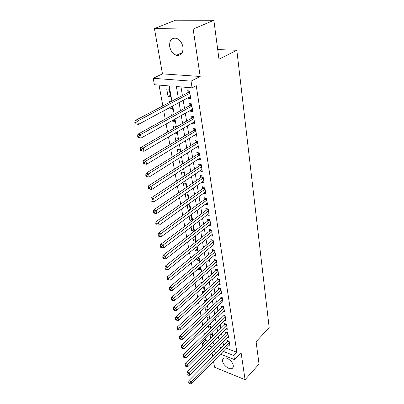 <?xml version="1.0" encoding="UTF-8"?>
<svg xmlns="http://www.w3.org/2000/svg" width="404" height="404" viewBox="0 0 404 404"><rect width="100%" height="100%" fill="white"/><g stroke="black" fill="none" stroke-linecap="round" stroke-linejoin="round"><path stroke-width="0.61" d="M169.695 46.581C170.695 51.091 172.947 53.99 176.452 55.272C181.113 55.828 183.28 53.081 182.951 47.041C182.017 42.587 179.825 39.668 176.371 38.289C171.513 37.633 169.286 40.4 169.695 46.581M222.629 361.257C223.124 365.246 229.265 370.008 232.022 368.504C233.058 367.983 233.477 366.978 233.275 365.484C232.825 361.509 226.689 356.722 223.937 358.161C222.836 358.681 222.402 359.717 222.629 361.257M171.892 101.146L169.251 85.951L154.384 84.714L153.192 78.295L191.047 81.143L192.092 87.855L176.381 86.547L178.27 97.773M162.469 73.871L200.177 76.472L193.162 29.093L213.862 20.276L175.498 20.2L154.429 28.598L162.469 73.871L153.192 78.295M212.004 352.854L212.666 356.575M213.504 361.302L214.559 367.246L245.077 379.694L241.062 352.576L234.451 359.58L220.498 354.141M202.884 346.112L202.369 343.355L204.757 344.274M205.242 339.082L205.469 340.335L202.369 343.355M159.05 85.103L162.837 105.934M163.726 110.812L165.241 119.135M166.13 124.018L167.589 132.058M168.478 136.941L169.892 144.708M170.781 149.596L172.144 157.1M173.033 161.984L174.351 169.236M175.24 174.119L176.513 181.123M177.401 186.007L178.634 192.774M179.522 197.652L180.709 204.192M181.598 209.07L182.744 215.382M183.633 220.256L184.739 226.356M185.628 231.224L186.698 237.118M187.582 241.981L188.618 247.677M189.501 252.53L190.501 258.03M191.385 262.883L192.349 268.19M193.228 273.033L194.162 278.164M195.041 282.997L195.945 287.951M196.819 292.779L197.692 297.561M198.566 302.379L199.404 306.995M200.283 311.802L201.091 316.261M201.965 321.059L202.747 325.361M203.616 330.149L204.374 334.305M193.162 29.093L154.429 28.598M213.862 20.276L218.973 59.181L236.83 50.278L269.185 327.669L256.091 341.673L259.035 364.09L245.077 379.694M188.057 97.738L188.173 98.485L190.759 98.733L189.532 90.956L186.931 90.728L187.294 93.001M190.112 110.565L190.213 111.191L192.779 111.479L191.572 103.863L188.996 103.596L189.355 105.823M192.127 123.129L192.208 123.644L194.753 123.962L193.572 116.503L191.016 116.201L191.365 118.382M194.102 135.441L194.167 135.845L196.692 136.198L195.536 128.886L192.996 128.553L193.339 130.689M196.036 147.505L196.086 147.803L198.591 148.187L197.455 141.021L194.94 140.653L195.273 142.748M197.935 159.333L200.45 159.944L199.339 152.919L196.839 152.52L197.172 154.57M199.793 170.927L202.278 171.468L201.187 164.579L198.707 164.15L199.031 166.16M201.616 182.295L204.065 182.77L202.995 176.013L200.536 175.553L200.854 177.528M203.5 193.375L205.818 193.854L204.772 187.229L202.328 186.744L202.641 188.678M205.338 204.247L207.54 204.727L206.515 198.228L204.091 197.713L204.394 199.611M207.136 214.913L209.232 215.398L208.222 209.019L205.818 208.479L206.116 210.343M208.893 225.387L210.888 225.871L209.898 219.609L207.51 219.049L207.802 220.877M210.61 235.663L212.514 236.148L211.544 230.007L209.171 229.416L209.459 231.209M212.292 245.753L214.115 246.238L213.161 240.208L210.807 239.597L211.09 241.36M213.938 255.661L215.68 256.146L214.746 250.222L212.408 249.591L212.686 251.323M215.549 265.393L217.221 265.877L216.302 260.06L213.984 259.403L214.256 261.105M217.13 274.952L218.736 275.432L217.832 269.721L215.529 269.044L215.797 270.715M218.675 284.34L220.22 284.82L219.332 279.209L217.049 278.513L217.312 280.154M220.195 293.567L221.68 294.041L220.806 288.527L218.539 287.82L218.796 289.431M221.685 302.636L223.114 303.106L222.261 297.687L220.003 296.96L220.261 298.541M223.149 311.55L224.528 312.014L223.685 306.686L221.448 305.944L221.695 307.5M224.584 320.306L225.912 320.771L225.084 315.534L222.862 314.772L223.109 316.302M225.993 328.922L227.275 329.381L226.462 324.23L224.255 323.452L224.493 324.957M227.376 337.385L228.613 337.845L227.816 332.78L225.624 331.987L225.861 333.467M210.004 334.456L210.706 338.451M210.848 328.083L210.58 326.543L208.474 325.781L209.166 329.699M209.297 319.185L209.11 318.115L206.989 317.367L207.595 320.791M207.722 310.136L207.616 309.54L205.479 308.808L205.995 311.726M206.111 300.919L203.949 300.106L204.368 302.5M204.151 291.829L202.389 291.259L202.712 293.107M202.05 282.649L200.803 282.255L201.025 283.537M201.955 277.068L200.157 278.614L202.343 279.285L201.955 277.063M199.879 273.311L199.187 273.099L199.308 273.796M200.349 267.862L198.531 269.392L198.409 268.69M198.718 258.499L196.879 260.009L196.627 258.585M197.056 248.965L195.193 250.46L194.814 248.288M195.364 239.264L193.481 240.739L192.961 237.794M193.642 229.391L191.738 230.846L191.077 227.093M191.89 219.337L189.961 220.771L189.153 216.185M190.102 209.095L188.153 210.514L187.193 205.06M188.284 198.672L186.31 200.066L185.189 193.713M186.335 187.486L185.623 183.406L183.29 182.941L184.335 188.86M184.32 175.937L183.709 172.412L181.361 171.973L182.295 177.28M182.265 164.15L181.755 161.206L179.386 160.797L180.209 165.468M180.169 152.121L179.76 149.783L177.381 149.404L178.088 153.414M178.028 139.845L177.73 138.138L175.331 137.789L175.917 141.107M175.846 127.311L175.659 126.265L173.245 125.942L173.7 128.543M174.558 119.927L172.397 121.139L172.296 120.559M173.614 114.514L173.548 114.15L171.114 113.862L171.437 115.711M172.437 107.782L170.251 108.964L169.983 107.449M170.791 101.732L168.943 101.54L169.13 102.606M205.469 340.335L207.853 341.244M211.948 342.799L214.044 343.597M212.373 336.825L212.024 334.835L210.282 334.189M206.666 305.954L207.01 306.07L206.944 305.702M204.57 296.996L205.479 297.294L205.313 296.329M202.399 287.88L203.924 288.37L203.646 286.784M198.531 269.392L200.732 270.049L200.227 267.165M196.879 260.009L199.091 260.646L198.47 257.075M195.193 250.46L197.425 251.076L196.677 246.799M193.481 240.739L195.723 241.339L194.849 236.32M191.738 230.846L193.996 231.421L192.986 225.644M192.147 220.811L191.163 215.181L190.673 215.064M191.648 221.185L189.961 220.771M190.249 209.918L189.35 204.788L187.996 204.48M189.123 210.737L188.153 210.514M188.309 198.813L187.507 194.198L185.199 193.708M178.27 145.046L178.957 145.152L178.871 144.683M174.977 133.143L176.907 133.416L176.689 132.148M172.397 121.139L174.821 121.447L174.457 119.347M170.251 108.964L172.695 109.237L172.175 106.267M170.518 96.778L169.195 89.183L166.726 88.966L168.059 96.541L170.518 96.778M226.26 348.248L236.85 352.278L196.248 85.678L192.092 87.855M180.982 86.931L182.406 95.586M183.194 100.349L184.532 108.484M185.315 113.256L186.613 121.119M187.395 125.891L188.648 133.492M189.436 138.274L190.643 145.622M191.43 150.404L192.602 157.504M193.39 162.292L194.521 169.16M195.309 173.947L196.4 180.583M197.187 185.37L198.243 191.784M199.031 196.576L200.056 202.773M200.844 207.56L201.828 213.554M202.616 218.342L203.571 224.134M204.358 228.917L205.277 234.517M206.065 239.294L206.959 244.703M207.742 249.48L208.605 254.707M209.388 259.479L210.221 264.529M211.004 269.296L211.807 274.175M212.59 278.932L213.368 283.648M214.15 288.4L214.903 292.961M215.68 297.703L216.408 302.101M217.185 306.838L217.887 311.09M218.665 315.817L219.342 319.923M220.114 324.644L220.771 328.604M221.543 333.315L222.175 337.138M222.947 341.84L223.558 345.531M228.735 345.713L229.932 346.167L229.144 341.188L226.967 340.38L227.2 341.834M236.83 50.278L217.711 49.586M200.177 76.472L191.047 81.143M236.85 352.278L233.81 355.475L234.451 359.58M214.287 344.996L213.62 341.148M212.797 336.411L212.1 332.421M211.277 327.669L210.56 323.538M209.732 318.781L208.984 314.499M208.156 309.732L207.388 305.298M206.555 300.52L205.757 295.93M204.924 291.143L204.101 286.391M203.268 281.593L202.409 276.674M201.576 271.872L200.687 266.776M199.854 261.969L198.935 256.692M198.101 251.879L197.152 246.42M196.314 241.597L195.329 235.946M194.491 231.123L193.476 225.275M192.632 220.443L191.582 214.393M190.744 209.56L189.653 203.298M188.814 198.46L187.683 191.976M186.845 187.138L185.678 180.431M184.835 175.594L183.628 168.655M182.79 163.812L181.537 156.631M180.699 151.793L179.406 144.359M178.563 139.521L177.23 131.83M176.386 126.997L175.003 119.039M174.164 114.206L172.73 105.969M208.858 345.854L212.156 347.127M216.574 352.611L213.453 351.394M209.439 349.829L206.141 348.541M223.195 351.384L233.81 355.475M179.078 102.56L180.452 110.736M181.26 115.529L182.588 123.432M183.396 128.23L184.678 135.865M185.487 140.668L186.729 148.051M187.537 152.853L188.739 159.989M189.547 164.797L190.708 171.69M191.516 176.498L192.637 183.163M193.445 187.971L194.531 194.415M195.339 199.222L196.389 205.444M197.197 210.252L198.207 216.266M199.015 221.069L199.995 226.886M200.803 231.684L201.748 237.305M202.556 242.097L203.47 247.531M204.273 252.318L205.156 257.565M205.964 262.353L206.813 267.423M207.621 272.2L208.444 277.099M209.247 281.871L210.04 286.603M210.843 291.37L211.615 295.935M212.413 300.697L213.155 305.111M213.953 309.858L214.67 314.12M215.468 318.862L216.16 322.978M216.958 327.71L217.625 331.679M218.423 336.401L219.064 340.239M219.857 344.95L220.483 348.647M170.281 95.395L168.059 96.541M201.975 169.559L199.808 171.018M200.157 158.095L197.965 159.524M198.308 146.399L196.086 147.803M196.42 134.476L194.167 135.845M194.491 122.306L192.208 123.644M192.526 109.893L190.213 111.191M190.521 97.218L188.173 98.485M229.26 341.92L227.694 341.34L188.87 380.699L191.092 381.669L229.376 342.648M189.643 382.947L188.754 382.558L188.931 383.406L189.819 383.8L189.643 382.947L191.092 381.669L191.526 383.8L229.704 344.718M227.694 341.34L228.063 340.789M188.87 380.699L188.754 382.558M189.819 383.8L191.526 383.8M227.937 333.547L226.356 332.972L187.092 372.099L189.33 373.054L228.048 334.265M187.865 374.341L186.971 373.958L187.153 374.826L188.047 375.21L187.865 374.341L189.33 373.054L189.774 375.22L228.381 336.37M226.356 332.972L226.745 332.396M187.092 372.099L186.971 373.958M188.047 375.21L189.774 375.22M226.588 325.028L224.998 324.468L185.279 363.342L187.532 364.282L226.7 325.74M186.057 365.58L185.158 365.201L185.34 366.085L186.239 366.463L186.057 365.58L187.532 364.282L187.986 366.489L227.038 327.881M224.998 324.468L225.407 323.862M185.279 363.342L185.158 365.201M186.239 366.463L187.986 366.489M225.215 316.367L223.614 315.817L183.436 354.424L185.704 355.348L225.326 317.069M184.214 356.661L183.31 356.288L183.492 357.186L184.401 357.56L184.214 356.661L185.704 355.348L186.163 357.596L225.674 319.251M223.614 315.817L224.048 315.181M183.436 354.424L183.31 356.288M184.401 357.56L186.163 357.596M223.821 307.555L222.205 307.015L181.558 345.344L183.84 346.248L223.932 308.247M182.34 347.571L181.426 347.208L181.613 348.122L182.527 348.49L182.34 347.571L183.84 346.248L184.31 348.541L224.281 310.469M222.205 307.015L222.665 306.348M181.558 345.344L181.426 347.208M182.527 348.49L184.31 348.541M222.402 298.591L220.776 298.061L179.644 336.093L181.941 336.981L222.508 299.273M180.426 338.315L179.507 337.956L179.699 338.89L180.618 339.249L180.426 338.315L181.941 336.981L182.421 339.315L222.867 301.53M220.776 298.061L221.261 297.364M179.644 336.093L179.507 337.956M180.618 339.249L182.421 339.315M220.958 289.466L219.322 288.951L177.694 326.669L180.012 327.538L221.064 290.143M178.477 328.886L177.553 328.533L177.75 329.487L178.674 329.836L178.477 328.886L180.012 327.538L180.497 329.916L221.427 292.44M219.322 288.951L219.832 288.224M177.694 326.669L177.553 328.533M178.674 329.836L180.497 329.916M219.488 280.184L217.842 279.684L175.71 317.064L178.043 317.918L219.594 280.851M176.492 319.276L175.563 318.933L175.76 319.902L176.694 320.246L176.492 319.276L178.043 317.918L178.538 320.342L219.963 283.189M217.842 279.684L218.377 278.917M175.71 317.064L175.563 318.933M176.694 320.246L178.538 320.342M217.993 270.736L216.332 270.251L173.685 307.277L176.033 308.111L218.094 271.392M174.472 309.484L173.533 309.146L173.735 310.136L174.674 310.469L174.472 309.484L176.033 308.111L176.538 310.58L218.473 273.771M216.332 270.251L216.898 269.448M173.685 307.277L173.533 309.146M174.674 310.469L176.538 310.58M216.468 261.115L214.797 260.646L171.619 297.304L173.988 298.117L216.569 261.762M172.412 299.5L171.463 299.172L171.675 300.177L172.619 300.505L172.412 299.5L173.988 298.117L174.503 300.632L216.953 264.186M214.797 260.646L215.393 259.802M171.619 297.304L171.463 299.172M172.619 300.505L174.503 300.632M214.918 251.323L213.236 250.864L169.518 287.133L171.902 287.921L215.019 251.96M170.306 289.32L169.357 289.001L169.569 290.027L170.518 290.345L170.306 289.32L171.902 287.921L172.427 290.491L215.408 254.424M213.236 250.864L213.862 249.985M169.518 287.133L169.357 289.001M170.518 290.345L172.427 290.491M213.337 241.35L211.646 240.91L167.372 276.76L169.771 277.528L213.438 241.976M168.165 278.937L167.206 278.629L167.423 279.674L168.382 279.987L168.165 278.937L169.771 277.528L170.306 280.149L213.837 244.486M211.646 240.91L212.307 239.986M167.372 276.76L167.206 278.629M168.382 279.987L170.306 280.149M211.731 231.194L210.024 230.765L165.186 266.185L167.599 266.928L211.827 231.805M165.978 268.352L165.009 268.049L165.231 269.12L166.201 269.418L165.978 268.352L167.599 266.928L168.15 269.599L212.231 234.365M210.024 230.765L210.726 229.8M165.186 266.185L165.009 268.049M166.201 269.418L168.15 269.599M210.095 220.847L208.373 220.438L162.953 255.394L165.387 256.111L210.186 221.442M163.746 257.55L162.772 257.257L162.999 258.348L163.974 258.636L163.746 257.55L165.387 256.111L165.943 258.838L210.6 224.053M208.373 220.438L209.115 219.428M162.953 255.394L162.772 257.257M163.974 258.636L165.943 258.838M208.424 210.302L206.691 209.913L160.676 244.385L163.13 245.077L208.514 210.888M161.469 246.526L160.489 246.248L160.721 247.359L161.701 247.637L161.469 246.526L163.13 245.077L163.696 247.859L208.939 213.544M206.691 209.913L207.474 208.853M160.676 244.385L160.489 246.248M161.701 247.637L163.696 247.859M206.722 199.561L204.98 199.187L158.353 233.153L160.822 233.815L206.813 200.132M159.146 235.279L158.161 235.012L158.393 236.143L159.383 236.416L159.146 235.279L160.822 233.815L161.403 236.653L207.242 202.843M204.98 199.187L205.803 198.081M158.353 233.153L158.161 235.012M159.383 236.416L161.403 236.653M204.99 188.612L203.232 188.259L155.979 221.685L158.469 222.321L205.081 189.168M156.777 223.796L155.782 223.538L156.02 224.7L157.015 224.957L156.777 223.796L158.469 222.321L159.06 225.215L205.515 191.93M203.232 188.259L204.106 187.097M155.979 221.685L155.782 223.538M157.015 224.957L159.06 225.215M203.222 177.452L201.45 177.119L153.56 209.974L156.065 210.58L203.308 177.992M154.358 212.075L153.353 211.827L153.596 213.009L154.601 213.256L154.358 212.075L156.065 210.58L156.671 213.539L203.752 180.805M201.45 177.119L202.379 175.902M153.56 209.974L153.353 211.827M154.601 213.256L156.671 213.539M201.419 166.074L199.637 165.761L151.086 198.021L153.611 198.591L201.505 166.599M151.884 200.101L150.874 199.869L151.121 201.076L152.131 201.308L151.884 200.101L153.611 198.591L154.232 201.616L201.96 169.468M199.637 165.761L200.616 164.484M151.086 198.021L150.874 199.869M152.131 201.308L154.232 201.616M199.586 154.469L197.783 154.177L148.561 185.81L151.106 186.35L199.667 154.974M149.359 187.87L148.339 187.653L148.596 188.885L149.611 189.107L149.359 187.87L151.106 186.35L151.737 189.436L200.126 157.903M197.783 154.177L198.824 152.838M148.561 185.81L148.339 187.653M149.611 189.107L151.737 189.436M197.713 142.632L195.895 142.359L145.98 173.336L148.546 173.841L197.788 143.122M146.778 175.376L145.753 175.174L146.016 176.432L147.036 176.639L146.778 175.376L148.546 173.841L149.187 176.992L198.263 146.107M195.895 142.359L197.001 140.956M145.98 173.336L145.753 175.174M147.036 176.639L149.187 176.992M195.799 130.558L193.971 130.31L143.344 160.585L145.925 161.055L195.874 131.027M144.142 162.61L143.107 162.418L143.375 163.706L144.405 163.898L144.142 162.61L145.925 161.055L146.586 164.276L196.354 134.072M193.971 130.31L195.142 128.836M143.344 160.585L143.107 162.418M144.405 163.898L146.586 164.276M193.849 118.236L192.006 118.013L140.648 147.556L143.253 147.985L193.92 118.69M141.445 149.556L143.253 147.985L143.925 151.283L140.678 150.697L141.718 150.874L141.445 149.556L140.405 149.384L140.678 150.697M194.41 121.796L143.925 151.283L141.718 150.874M192.006 118.013L193.253 116.463M140.648 147.556L140.405 149.384M191.855 105.656L190.001 105.464L137.89 134.234L140.516 134.628L191.925 106.09M138.688 136.214L140.516 134.628L141.203 137.996L137.921 137.4L138.966 137.562L138.688 136.214L137.643 136.052L137.921 137.4M192.43 109.267L141.203 137.996L138.966 137.562M190.001 105.464L191.329 103.838M137.89 134.234L137.643 136.052M189.824 92.824L187.951 92.652L135.072 120.614L137.719 120.963L189.89 93.233M135.87 122.563L137.719 120.963L138.426 124.407L135.098 123.801L136.158 123.942L135.87 122.563L134.815 122.422L135.098 123.801M190.405 96.475L138.426 124.407L136.158 123.942M187.951 92.652L189.37 90.945M135.072 120.614L134.815 122.422M229.199 341.526L227.912 341.047M227.871 333.154L226.578 332.684M226.523 324.639L225.22 324.175M225.154 315.979L223.841 315.524M223.76 307.166L222.437 306.727M222.341 298.208L221.008 297.773M220.897 289.087L219.554 288.668M219.428 279.805L218.074 279.396M217.933 270.362L216.569 269.963M216.408 260.747L215.039 260.358M214.862 250.955L213.479 250.581M213.282 240.986L211.893 240.627M211.676 230.836L210.272 230.487M210.04 220.493L208.626 220.16M208.368 209.954L206.949 209.636M206.671 199.217L205.237 198.914M204.934 188.274L203.495 187.986M203.172 177.119L201.717 176.846M201.369 165.746L199.904 165.488M199.536 154.146L198.056 153.909M197.662 142.314L196.172 142.097M195.748 130.245L194.248 130.048M193.799 117.933L192.289 117.751M191.809 105.363L190.289 105.207M189.779 92.536L188.244 92.4M176.452 55.272L182.265 52.616M232.022 368.504L233.138 367.307M193.844 118.221L192.026 118.003M191.855 105.626L190.042 105.439M189.819 92.774L188.022 92.617"/></g></svg>
